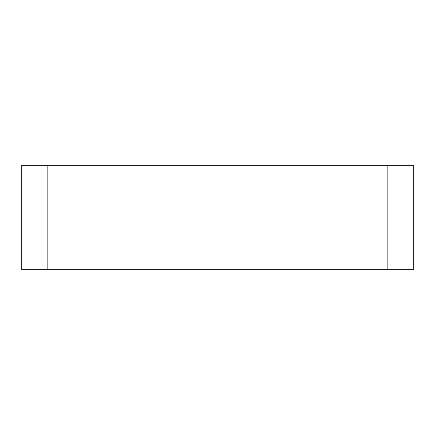 <?xml version="1.0" encoding="UTF-8"?>
<svg xmlns="http://www.w3.org/2000/svg" width="435" height="435" viewBox="0 0 435 435"><rect width="100%" height="100%" fill="white"/><g stroke="black" fill="none" stroke-linecap="round" stroke-linejoin="round"><path stroke-width="0.65" d="M21.75 269.7L21.75 165.3L47.85 165.3L47.85 269.7L21.75 269.7M387.15 269.7L387.15 165.3L413.25 165.3L413.25 269.7L47.85 269.7M387.15 165.3L47.85 165.3"/></g></svg>
